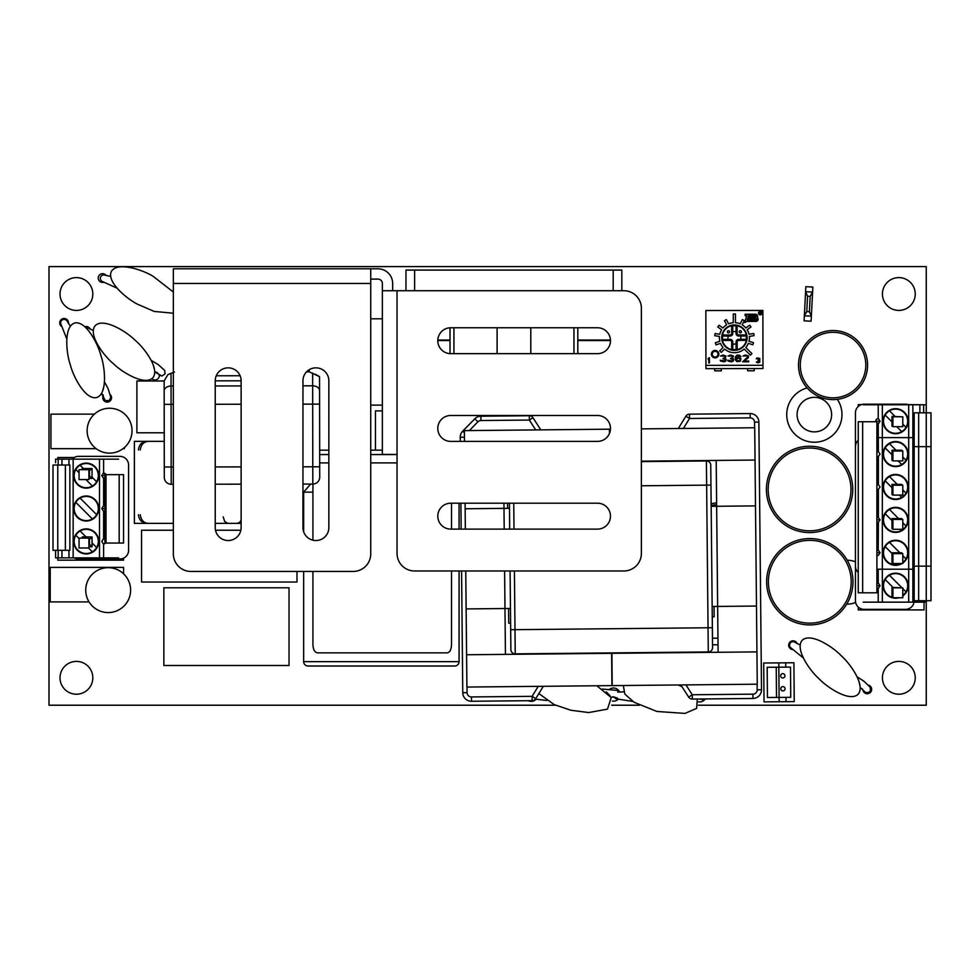 <?xml version="1.0" encoding="UTF-8"?>
<svg xmlns="http://www.w3.org/2000/svg" width="980" height="980" viewBox="0 0 980 980"><rect width="100%" height="100%" fill="white"/><g stroke="black" fill="none" stroke-linecap="round" stroke-linejoin="round"><path stroke-width="1.47" d="M698.385 705.22L926.247 705.22L926.247 600.716L918.652 600.716L918.652 412.837L926.247 412.837L926.247 600.716L931 600.716L931 412.837L926.247 412.837L926.247 266.597L49 266.597L49 705.22L555.574 705.22M611.655 705.22L639.438 705.22M698.36 701.79A6.578 6.578 0 0 0 704.608 699.72M528.343 700.7A6.578 6.578 0 0 0 536.195 699.169M612.427 701.067A6.578 6.578 0 0 0 618.062 699.328M619.213 691.304A6.578 6.578 0 0 0 609.67 689.246M60.013 294.012A16.403 16.403 0 0 0 76.416 310.415A16.403 16.403 0 0 0 92.818 294.012A16.403 16.403 0 0 0 76.416 277.61A16.403 16.403 0 0 0 60.013 294.012M60.013 677.805A16.403 16.403 0 0 0 76.416 694.208A16.403 16.403 0 0 0 92.818 677.805A16.403 16.403 0 0 0 76.416 661.402A16.403 16.403 0 0 0 60.013 677.805M882.429 677.805A16.403 16.403 0 0 0 898.832 694.208A16.403 16.403 0 0 0 915.247 677.805A16.403 16.403 0 0 0 898.832 661.402A16.403 16.403 0 0 0 882.429 677.805M882.429 294.012A16.403 16.403 0 0 0 898.832 310.415A16.403 16.403 0 0 0 915.247 294.012A16.403 16.403 0 0 0 898.832 277.61A16.403 16.403 0 0 0 882.429 294.012M106.208 275.539A4.386 4.386 0 0 0 98.233 278.063A4.386 4.386 0 0 0 103.635 282.338M90.197 329.182A4.386 4.386 0 0 0 84.807 326.707M68.453 323.51A4.386 4.386 0 0 0 64.104 318.488A4.386 4.386 0 0 0 61.495 326.389M151.827 378.697A4.386 4.386 0 0 0 159.299 375.291M102.9 396.667A4.386 4.386 0 0 0 107.163 402.094A4.386 4.386 0 0 0 110.471 394.83M797.157 643.627A4.386 4.386 0 0 0 788.68 645.195A4.386 4.386 0 0 0 792.514 649.544M863.037 690.533A4.386 4.386 0 0 0 871.649 689.357A4.386 4.386 0 0 0 868.721 685.228M846.72 604.109A21.927 21.927 0 0 0 855.626 602.48M855.454 561.822A21.927 21.927 0 0 0 847.235 560.254M809.578 532.593A43.169 43.169 0 0 0 852.747 489.412A43.169 43.169 0 0 0 809.578 446.243A43.169 43.169 0 0 0 766.409 489.412A43.169 43.169 0 0 0 809.578 532.593A43.169 43.169 0 0 0 852.747 489.412A43.169 43.169 0 0 0 809.578 446.243M809.578 530.817A41.393 41.393 0 0 0 850.971 489.412A41.393 41.393 0 0 0 809.578 448.019A41.393 41.393 0 0 0 768.173 489.412A41.393 41.393 0 0 0 809.578 530.817M809.798 624.922A43.169 43.169 0 0 0 852.967 581.753A43.169 43.169 0 0 0 809.798 538.571A43.169 43.169 0 0 0 766.63 581.753A43.169 43.169 0 0 0 809.798 624.922A43.169 43.169 0 0 0 852.967 581.753A43.169 43.169 0 0 0 809.798 538.571M809.798 623.145A41.393 41.393 0 0 0 851.191 581.753A41.393 41.393 0 0 0 809.798 540.348A41.393 41.393 0 0 0 768.394 581.753A41.393 41.393 0 0 0 809.798 623.145M711.149 505.362A34.533 34.533 0 0 0 716.625 504.504A34.533 34.533 0 0 1 711.149 505.362M711.137 503.585A32.769 32.769 0 0 0 716.613 502.679M623.329 685.51L624.836 694.085L634.109 702.268L656.857 711.456L684.995 713.403L696.645 708.381L697.27 699.071M681.982 686.711L678.185 684.971M614.84 697.809A3.454 3.454 0 0 0 616.628 698.924M538.865 693.558L554.178 704.596L570.85 710.243L588.711 712.558L607.502 709.116L611.238 697.589L596.832 685.767M606.363 691.929L610.185 695.935M833.049 399.607A34.533 34.533 0 0 0 867.582 365.062A34.533 34.533 0 0 0 833.049 330.53A34.533 34.533 0 0 0 798.504 365.062A34.533 34.533 0 0 0 833.049 399.607A34.533 34.533 0 0 0 867.582 365.062A34.533 34.533 0 0 0 833.049 330.53M833.049 397.831A32.769 32.769 0 0 0 865.806 365.062A32.769 32.769 0 0 0 833.049 332.306A32.769 32.769 0 0 0 800.28 365.062A32.769 32.769 0 0 0 833.049 397.831M717.948 638.225L712.472 638.188L712.362 627.727L712.558 647.584A4.312 4.312 0 0 1 708.283 651.945L515.235 653.856A4.312 4.312 0 0 1 510.874 649.581L510.678 629.723L510.874 649.581A4.312 4.312 0 0 0 515.235 653.856L514.414 570.985M718.022 644.803L712.534 644.779L712.558 647.584A4.312 4.312 0 0 1 708.283 651.945L706.641 485.137L641.386 485.786M453.936 353.67L453.936 327.761M573.949 327.761L573.949 353.67M613.198 290.717L613.198 270.076L621.835 270.076L621.835 290.717M613.198 270.076L405.977 270.076L405.977 290.717M450.016 327.786L450.016 340.011L437.803 340.011M610.454 340.011L577.808 340.011L577.808 327.761M577.808 353.67L577.808 340.55L610.479 340.55M437.791 340.55L450.016 340.55L450.016 353.645M689.504 414.16A4.312 4.312 0 0 0 685.865 416.218L689.54 418.472L689.504 414.16L750.141 413.56A8.636 8.636 0 0 1 758.863 422.098L761.509 689.761A8.636 8.636 0 0 1 752.959 698.471L692.321 699.071L692.272 694.759L688.646 697.086A4.312 4.312 0 0 0 692.321 699.071M540.788 429.877L532.985 417.725A4.312 4.312 0 0 0 529.31 415.74L529.359 420.053L532.985 417.725A4.312 4.312 0 0 0 529.31 415.74L480.886 416.218L480.923 420.53L529.359 420.053L535.693 429.926M714.053 606.473L714.151 616.824L712.252 616.849M713.048 505.166L713.06 506.317M510.617 623.158L508.706 623.182L508.571 608.494M507.579 508.351L507.53 503.206M641.386 461.605L706.396 460.955A4.312 4.312 0 0 1 710.757 465.231L712.362 627.727L510.678 629.723L510.09 570.985M509.686 529.114L509.429 503.206M685.865 416.218L678.307 428.517M460.282 441.392L460.245 437.264A8.636 8.636 0 0 1 462.719 431.139L474.798 418.803A8.636 8.636 0 0 1 480.886 416.218M532.128 700.663A4.312 4.312 0 0 0 535.766 698.605L532.091 696.339L532.128 700.663L471.49 701.264A8.636 8.636 0 0 1 462.768 692.713L461.568 570.985M461.151 529.114L460.894 503.206M535.766 698.605L543.324 686.306M680.843 684.934L688.646 697.086M609.462 433.466L609.413 429.191L464.373 430.624L464.471 441.392M465.084 503.206L465.341 529.114M465.757 570.985L466.909 687.054L611.949 685.62L611.63 653.329L466.578 654.763M466.125 608.923L504.982 608.531L505.435 654.383M503.941 503.206L504.198 529.114M504.614 570.985L504.982 608.531L510.47 608.482M465.145 508.767L509.478 508.326M756.94 651.896L611.888 653.329L612.218 685.62L757.258 684.187L754.723 427.758L641.386 428.873M609.707 432.817L609.683 429.191L610.454 429.179M755.041 460.049L641.386 461.176M755.494 505.888L716.649 506.28L716.196 460.429M718.095 652.276L716.649 506.28L711.162 506.329M756.486 606.044L712.154 606.485M164.15 380.987L136.906 380.987L136.906 432.793L164.224 432.793M289.039 587.792L163.844 587.792L163.844 665.494L289.039 665.494L289.039 587.792M164.236 441.343L134.37 441.343L134.37 523.369L173.35 523.369M241.129 523.369L215.232 523.369M173.35 292.052L153.15 276.336C143.533 270.223 117.674 261.243 111.438 271.301C106.122 281.873 127.314 299.219 137.543 304.217L154.24 311.444L173.35 313.22M110.667 276.434L104.958 275.147A3.454 3.454 0 0 0 101.945 281.321A3.454 3.454 0 0 0 102.116 281.419M113.276 363.58C121.275 371.69 144.477 386.23 152.806 377.827C160.34 368.701 143.57 347.055 134.713 339.901C126.726 331.804 103.525 317.263 95.195 325.666C87.649 334.793 104.419 356.438 113.276 363.58M153.223 364.805L154.607 370.171M93.296 330.505L88.016 327.969A3.454 3.454 0 0 0 85.628 327.467M70.34 364.854C72.973 375.94 85.285 400.391 96.763 397.513C107.935 393.629 104.811 366.422 100.94 355.716C98.306 344.642 85.995 320.178 74.517 323.057C63.345 326.952 66.469 354.148 70.34 364.854M103.868 386.598L102.275 391.914M105.987 400.979A3.454 3.454 0 0 0 106.636 401.151M70.389 326.205L67.191 321.305A3.454 3.454 0 0 0 60.736 323.633A3.454 3.454 0 0 0 60.785 323.829M819.06 678.76C826.789 687.115 849.489 702.415 858.088 694.293C865.928 685.424 849.893 663.24 841.269 655.792C833.551 647.425 810.84 632.137 802.24 640.259C794.4 649.128 810.448 671.312 819.06 678.76M858.946 681.296L860.158 686.698M867.839 692.787A3.454 3.454 0 0 0 868.476 692.615M800.182 645.024L794.988 642.329A3.454 3.454 0 0 0 790.492 647.523A3.454 3.454 0 0 0 790.639 647.658M319.554 377.251L319.578 390.677L319.541 376.675L309.19 371.812L309.19 369.717M309.19 371.812L306.569 371.824M174.489 372.02L167.874 374.703L171.035 373.245L171.059 386.034A6.909 4.888 179.9 0 0 164.162 390.922L164.15 380.853L167.874 374.703L164.15 380.853M164.162 390.922L164.297 477.382A6.909 6.909 0 0 0 171.218 484.279L173.35 484.279M215.232 484.206L241.129 484.169M302.955 484.071L312.816 484.059A6.909 6.909 0 0 0 319.713 477.138L319.578 390.677L319.603 404.115L312.694 404.127L312.792 466.786L302.955 466.799M315.18 374.164L319.088 376.369M173.35 467.007L171.182 467.007L171.218 484.279A6.909 6.909 0 0 1 164.297 477.382A6.909 6.909 0 0 0 171.218 484.279A6.909 6.909 0 0 1 164.297 477.382L164.285 467.019L171.182 467.007L171.059 386.034L173.35 386.022M240.112 375.744L216.237 375.781M319.676 450.163L328.851 450.163L319.676 450.163M382.359 410.89L375.45 410.89L375.45 450.163L370.734 450.163L382.359 450.163M459.069 503.206L459.069 529.114M459.069 570.985L459.069 661.635L303.653 661.635L303.653 571.438M312.926 492.144L303.653 492.144L303.653 531.785M303.653 661.635A4.386 4.386 0 0 0 308.039 666.02L454.683 666.02A4.386 4.386 0 0 0 459.069 661.635M858.26 607.098L858.26 609.915L924.054 609.915L924.054 602.149M858.26 406.455L858.26 404.63L861.395 404.63M862.645 592.802L858.26 592.802L858.26 421.743L862.645 421.743L862.645 592.802L876.904 592.802L876.904 421.743L862.645 421.743M924.054 404.765L908.227 404.63M892.915 426.68L902.788 426.68L902.788 416.806L892.915 416.806L892.915 426.68M892.915 460.882L902.788 460.882L902.788 451.021L892.915 451.021L892.915 460.882M892.915 495.096L902.788 495.096L902.788 485.235L892.915 485.235L892.915 495.096M892.915 529.31L902.788 529.31L902.788 519.449L892.915 519.449L892.915 529.31M892.915 563.524L902.788 563.524L902.788 553.651L892.915 553.651L892.915 563.524M892.915 597.739L902.788 597.739L902.788 587.865L892.915 587.865L892.915 597.739M74.198 457.525L57.771 457.525L57.771 459.167M123.566 558.159L123.566 560.156L57.771 560.156L57.771 557.865M119.18 474.626L123.566 474.626L123.566 543.055L119.18 543.055L119.18 474.626L104.921 474.626L104.921 543.055L119.18 543.055M102.177 558.955L102.177 560.156M115.346 560.156L115.346 558.955M88.91 547.991L88.91 538.118L79.049 538.118L79.049 547.991L88.91 547.991M88.91 479.563L88.91 469.69L79.049 469.69L79.049 479.563L88.91 479.563M173.35 530.229L141.561 530.229L141.561 582.034L296.977 582.034L296.977 571.438M240.86 530.229L215.502 530.229M786.046 701.68L794.241 701.607L793.898 662.75L785.703 662.823L785.74 667.147L790.492 667.098L790.75 697.319L786.009 697.368L786.046 701.68L764.033 701.876L763.689 663.019L785.703 662.823M779.137 701.741L779.1 697.429L767.438 697.527L767.181 667.307L778.831 667.208L778.794 662.884M785.74 667.147L778.831 667.208L779.1 697.429L786.009 697.368M790.75 697.319L790.492 667.098M776.503 697.454L776.246 667.233M785.066 688.732A2.156 2.156 0 0 0 782.885 686.6A2.156 2.156 0 0 0 780.754 688.781A2.156 2.156 0 0 0 782.922 690.912A2.156 2.156 0 0 0 785.066 688.732M784.956 675.784A2.156 2.156 0 0 0 782.775 673.652A2.156 2.156 0 0 0 780.631 675.82A2.156 2.156 0 0 0 782.812 677.964A2.156 2.156 0 0 0 784.956 675.784M123.59 573.815L123.59 567.383L50.2 567.383L50.2 601.916L89.07 601.916M94.423 414.136L50.936 414.136L50.936 448.668L96.15 448.668M123.015 448.668L124.325 448.668L124.325 447.603M397.047 462.903L370.734 462.903M328.851 462.903L319.688 462.903M312.926 571.438L312.926 644.227C313.086 649.471 314.605 652.349 317.508 652.864L447.272 652.864C449.967 652.349 451.376 649.471 451.511 644.227L451.511 570.985M451.511 503.206L451.511 529.114M312.926 484.059L312.926 540.176M382.359 318.794L370.734 318.794M382.359 405.132L370.734 405.132M370.734 268.79L173.35 268.79L173.35 553.896A17.542 17.542 0 0 0 190.892 571.438L353.192 571.438A17.542 17.542 0 0 0 370.734 553.896L370.734 268.79L377.974 268.79A14.7 14.7 0 0 1 392.662 283.477L392.662 290.717M397.047 290.717L397.047 553.443A17.542 17.542 0 0 0 414.589 570.985L623.844 570.985A17.542 17.542 0 0 0 641.386 553.443L641.386 308.259A17.542 17.542 0 0 0 623.844 290.717L382.359 290.717L382.359 283.477A4.386 4.386 0 0 0 377.974 279.092L370.734 279.092M382.359 290.717L382.359 454.426L397.047 454.426M450.739 415.483L597.518 415.483A12.948 12.948 0 0 1 610.479 428.432A12.948 12.948 0 0 1 597.518 441.392L450.739 441.392A12.948 12.948 0 0 1 437.791 428.432A12.948 12.948 0 0 1 450.739 415.483M450.739 327.761L597.518 327.761A12.948 12.948 0 0 1 610.479 340.709A12.948 12.948 0 0 1 597.518 353.67L450.739 353.67A12.948 12.948 0 0 1 437.791 340.709A12.948 12.948 0 0 1 450.739 327.761M450.739 503.206L597.518 503.206A12.948 12.948 0 0 1 610.479 516.166A12.948 12.948 0 0 1 597.518 529.114L450.739 529.114A12.948 12.948 0 0 1 437.791 516.166A12.948 12.948 0 0 1 450.739 503.206M302.955 527.583L302.955 380.791A12.948 12.948 0 0 1 315.903 367.843A12.948 12.948 0 0 1 328.851 380.791L328.851 527.583A12.948 12.948 0 0 1 315.903 540.531A12.948 12.948 0 0 1 302.955 527.583M215.232 527.583L215.232 380.791A12.948 12.948 0 0 1 228.181 367.843A12.948 12.948 0 0 1 241.129 380.791L241.129 527.583A12.948 12.948 0 0 1 228.181 540.531A12.948 12.948 0 0 1 215.232 527.583M820.664 398.529A17.273 17.273 0 0 0 798.284 408.293A17.273 17.273 0 0 0 808.047 430.685A17.273 17.273 0 0 0 830.428 420.922A17.273 17.273 0 0 0 820.664 398.529M837.373 399.326A27.636 27.636 0 0 1 804.249 440.326A27.636 27.636 0 0 1 807.153 387.933M810.178 296.34L812.592 292.065L805.585 291.709L805.842 286.675L812.849 287.03L811.367 316.16L809.407 311.677L806.773 311.542L804.36 315.805L805.585 291.709L807.557 296.205L810.178 296.34L809.407 311.677M811.109 321.207L811.367 316.16L804.36 315.805L804.102 320.84L811.109 321.207M806.773 311.542L807.557 296.205M740.243 358.901L740.255 360.211L738.895 361.081L736.176 359.783L737.695 358.19L740.243 358.901M740.929 358.472L738.712 357.455L735.992 358.19L737.181 355.875L740.929 356.585L739.398 355.14L737.009 355.152L735.319 356.892L735.319 359.93L737.021 361.657L740.427 361.216L740.929 358.472M762.967 365.271L762.881 310.44L705.857 310.538L705.943 365.356L762.967 365.271L762.979 368.554L705.955 368.651L705.943 365.356M715.143 357.884A3.724 3.724 0 0 0 718.867 354.16A3.724 3.724 0 0 0 715.13 350.436A3.724 3.724 0 0 0 711.407 354.172A3.724 3.724 0 0 0 715.143 357.884M744.249 349.039L750.398 355.164A23.692 23.692 0 0 0 751.942 353.609L745.805 347.484A15.019 15.019 0 0 0 748.328 343.331L752.824 344.788A19.735 19.735 0 0 0 753.498 342.694L749.002 341.248A15.019 15.019 0 0 0 749.382 336.397L754.049 335.65A19.735 19.735 0 0 0 753.706 333.482L749.039 334.229A15.019 15.019 0 0 0 747.164 329.746L750.986 326.952A19.735 19.735 0 0 0 749.688 325.188L745.878 327.969A15.019 15.019 0 0 0 742.166 324.821L744.31 320.607A19.735 19.735 0 0 0 742.35 319.615L740.219 323.829A15.019 15.019 0 0 0 735.49 322.702L735.466 314.017A23.692 23.692 0 0 0 733.273 314.029L733.297 322.702A15.019 15.019 0 0 0 728.569 323.841L726.413 319.639A19.735 19.735 0 0 0 724.465 320.632L726.609 324.846A15.019 15.019 0 0 0 722.922 328.006L719.1 325.238A19.735 19.735 0 0 0 717.813 327.014L721.635 329.782A15.019 15.019 0 0 0 719.786 334.278L715.118 333.543A19.735 19.735 0 0 0 714.775 335.711L719.442 336.446A15.019 15.019 0 0 0 719.835 341.297L715.339 342.755A19.735 19.735 0 0 0 716.025 344.85L720.508 343.38A15.019 15.019 0 0 0 723.056 347.52L719.724 350.865A19.735 19.735 0 0 0 721.28 352.408L724.612 349.064A15.019 15.019 0 0 0 744.249 349.039M725.8 361.093L726.143 359.072L724.955 358.349L725.972 356.034L723.081 355.03L720.533 356.046L724.943 356.181L724.943 357.48L722.909 358.643L725.457 359.648L724.612 360.959L720.19 360.236L720.704 361.106L723.938 361.828L725.8 361.093M733.285 361.081L733.616 359.06L732.428 358.337L733.444 356.022L730.553 355.017L728.005 356.034L732.428 356.169L732.428 357.467L730.394 358.631L732.942 359.635L732.097 360.946L727.675 360.224L728.189 361.093L731.411 361.816L733.285 361.081M742.632 361.791L747.728 356.867L746.87 355.85L742.963 356.01L745.511 354.993L748.573 355.997L748.23 357.884L743.992 361.069L748.745 361.057L748.757 361.779L742.632 361.791M709.41 357.676L709.41 362.943L708.773 362.943L708.773 358.582L708.136 359.366L708.124 358.46L709.41 357.676M759.721 362.306L759.819 358.386L756.842 357.945L756.315 358.839L759.182 358.496L757.908 360.395L759.512 361.632L756.315 361.975L757.699 362.87L759.721 362.306M762.011 313.098A1.752 1.752 0 0 0 760.247 311.346A1.752 1.752 0 0 0 758.495 313.098A1.752 1.752 0 0 0 760.26 314.849A1.752 1.752 0 0 0 762.011 313.098M744.812 322.555L746.772 321.428L755.948 321.416A2.181 2.181 0 0 0 757.283 317.52A2.181 2.181 0 0 0 755.433 314.2L745.119 314.213L745.119 315.695L746.638 315.695L744.812 322.555M754.196 368.578L754.208 370.771L747.63 370.771L747.617 368.578M721.305 368.627L721.305 370.82L714.726 370.832L714.726 368.639M715.143 357.014A2.854 2.854 0 0 0 717.997 354.16A2.854 2.854 0 0 0 715.13 351.305A2.854 2.854 0 0 0 712.289 354.16A2.854 2.854 0 0 0 715.143 357.014M724.465 320.632A19.735 19.735 0 0 1 725.42 320.105M734.437 350.399A12.716 12.716 0 0 0 747.128 337.659A12.716 12.716 0 0 0 734.388 324.956A12.716 12.716 0 0 0 721.697 337.708A12.716 12.716 0 0 0 734.437 350.399M722.187 338.823A12.287 12.287 0 0 0 722.223 339.178L721.893 339.913M721.88 335.491L722.223 336.214A12.287 12.287 0 0 0 722.187 336.581M722.15 337.132A12.287 12.287 0 0 0 722.15 338.272M722.407 340.244A12.287 12.287 0 0 0 722.444 340.44L730.137 340.428A1.531 1.531 0 0 1 731.68 341.959L731.692 349.652A12.287 12.287 0 0 0 731.889 349.701M731.692 348.819A1.103 0.772 179.9 0 0 732.783 349.591L732.783 349.86A12.287 12.287 0 0 0 736.078 349.848L737.168 349.652A12.287 12.287 0 0 1 736.972 349.688M745.547 340.403A1.103 0.772 89.9 0 0 746.319 339.313L746.393 340.403A12.287 12.287 0 0 0 746.429 340.207M746.589 339.313L746.699 337.659A12.287 12.287 0 0 0 746.576 336.018L746.38 334.915A12.287 12.287 0 0 1 746.429 335.123M737.132 326.548A1.103 0.772 -0.1 0 0 736.041 325.776L737.132 325.703A12.287 12.287 0 0 0 736.936 325.666M738.687 334.927A1.531 1.531 0 0 1 737.144 333.396L737.132 325.703A12.287 12.287 0 0 1 746.38 334.915L738.687 334.927L738.687 336.03A2.634 2.634 0 0 1 736.054 333.408L736.041 325.776L732.746 325.776L736.041 325.507A12.287 12.287 0 0 0 732.746 325.519L731.656 325.715L731.668 333.408A1.531 1.531 0 0 1 730.137 334.952L722.432 334.964A12.287 12.287 0 0 0 722.395 335.148M731.852 325.666A12.287 12.287 0 0 0 722.432 334.964L722.444 340.44A12.287 12.287 0 0 0 731.692 349.652L736.078 349.591A1.103 0.772 179.9 0 0 737.168 348.807M746.393 340.403A12.287 12.287 0 0 1 737.168 349.652L737.156 341.959A1.531 1.531 0 0 1 738.7 340.415L746.393 340.403M722.248 339.349L727.834 339.337L728.287 340.428M746.699 337.659L746.319 336.018A1.103 0.772 89.9 0 0 745.535 334.927M728.483 330.677A1.103 1.103 0 0 0 727.38 331.767A1.103 1.103 0 0 0 728.483 332.869A1.103 1.103 0 0 0 729.573 331.767A1.103 1.103 0 0 0 728.483 330.677M730.137 340.428L730.137 339.337L727.834 339.337L728.287 334.952M737.144 331.546L731.656 331.559M740.329 330.652A1.103 1.103 0 0 0 739.226 331.755A1.103 1.103 0 0 0 740.329 332.845A1.103 1.103 0 0 0 741.419 331.755A1.103 1.103 0 0 0 740.329 330.652M737.168 343.796L732.783 344.262L732.783 349.591L736.078 349.591L736.066 341.959A2.634 2.634 0 0 1 738.687 339.325L740.99 339.313L740.537 334.927M730.137 339.337A2.634 2.634 0 0 1 732.77 341.959L732.783 344.262L731.68 343.809M738.687 336.03L746.319 336.018L746.319 339.313L740.99 339.313L740.537 340.415M761.57 313.098A1.311 1.311 0 0 1 760.26 314.409A1.311 1.311 0 0 1 758.937 313.098A1.311 1.311 0 0 1 760.247 311.775A1.311 1.311 0 0 1 761.57 313.098M760.333 313.38L759.598 314.2L759.598 312.375L760.652 312.522L760.823 314.188L760.333 313.38M759.794 313.147L760.566 312.681L759.794 313.147M755.948 319.946A0.698 0.698 0 0 0 756.646 319.235A0.698 0.698 0 0 1 755.948 319.946L747.164 319.958L747.544 318.549L755.948 318.537A0.698 0.698 0 0 1 756.646 319.235M755.433 317.079A0.698 0.698 0 0 0 756.131 316.381A0.698 0.698 0 0 1 755.433 317.079L747.936 317.091L748.304 315.683L755.433 315.67A0.698 0.698 0 0 1 756.131 316.381M109.576 453.127A22.442 22.442 0 0 0 132.031 430.685A22.442 22.442 0 0 0 109.576 408.244A22.442 22.442 0 0 0 87.134 430.685A22.442 22.442 0 0 0 109.576 453.127M108.168 612.574A22.442 22.442 0 0 0 130.61 590.119A22.442 22.442 0 0 0 108.168 567.677A22.442 22.442 0 0 0 85.726 590.119A22.442 22.442 0 0 0 108.168 612.574M72.14 459.167A8.636 8.636 0 0 1 78.498 456.374L119.94 456.374A8.636 8.636 0 0 1 128.576 465.01L128.576 550.319A8.636 8.636 0 0 1 119.94 558.955L78.498 558.955A8.636 8.636 0 0 1 74.296 557.865M57.771 465.01L53.018 465.01L53.018 550.319L57.771 550.319L57.771 465.01L69.862 465.01L69.862 550.319L57.771 550.319M65.366 465.01L65.366 550.319M88.91 546.779L92.047 546.779L92.047 536.93L82.21 536.93L82.21 538.118M82.21 536.93L83.398 538.118M92.047 536.93L89.462 539.527L89.462 544.182L92.047 546.779M88.91 478.399L92.047 478.399L92.047 468.55L82.21 468.55L82.21 469.69M88.91 471.135L92.047 468.55M89.462 471.135L89.462 475.802L92.047 478.399M82.21 468.55L83.349 469.69M914.046 602.149A8.636 8.636 0 0 1 905.532 609.352L864.078 609.352A8.636 8.636 0 0 1 855.454 600.716L855.454 412.837A8.636 8.636 0 0 1 864.078 404.201L905.532 404.201A8.636 8.636 0 0 1 908.583 404.765M918.652 412.837L914.169 412.837L914.169 600.716L918.652 600.716M901.821 416.806L891.971 416.377L891.971 426.214L892.915 426.214M891.971 426.214L892.915 425.271M892.915 417.321L891.971 416.377M892.915 451.511L891.971 450.567L891.971 460.416L892.915 460.416M892.915 451.143L891.971 450.2L901.821 450.2L901.367 451.021M891.971 460.416L892.915 459.473M892.915 485.7L891.971 484.757L891.971 494.606L892.915 494.606M892.915 485.333L891.971 484.39L901.821 484.39L901.343 485.235M891.971 494.606L892.915 493.663M892.915 519.89L891.971 518.947L891.971 528.796L892.915 528.796M892.915 519.523L891.971 518.579L901.821 518.579L901.331 519.449M891.971 528.796L892.915 527.852M892.915 554.092L891.971 553.149L891.971 562.986L892.915 562.986M892.915 561.675L891.971 562.618L891.971 552.769L901.821 552.769L901.306 553.651M891.971 562.986L892.915 562.042M901.821 587.865L891.971 587.339L891.971 597.175L892.915 597.175M892.915 596.232L891.971 597.175M892.915 588.282L891.971 587.339M61.961 465.01L61.961 459.167L55.578 459.167L55.578 462.683M118.605 557.865L55.578 557.865L55.578 550.319L55.578 554.349M61.961 557.865L61.961 550.319M61.961 459.167L118.605 459.167M98.747 541.413A12.52 12.52 0 0 1 86.228 553.933A12.52 12.52 0 0 1 73.708 541.413A12.52 12.52 0 0 1 86.228 528.894A12.52 12.52 0 0 1 98.747 541.413M73.708 475.619A12.52 12.52 0 0 1 86.228 463.099A12.52 12.52 0 0 1 98.747 475.619A12.52 12.52 0 0 1 86.228 488.138A12.52 12.52 0 0 1 73.708 475.619M73.708 508.51A12.52 12.52 0 0 1 86.228 495.99A12.52 12.52 0 0 1 98.747 508.51A12.52 12.52 0 0 1 86.228 521.029A12.52 12.52 0 0 1 73.708 508.51M103.733 506.035A2.487 2.364 -90 0 1 104.921 506.378L103.463 505.901L101.773 508.51L103.463 511.131L104.921 510.69M106.085 475.619L103.463 473.009L101.773 475.619L103.463 478.228L104.921 477.787M103.733 538.927A2.487 2.364 -90 0 1 104.921 539.27L103.463 538.804L101.773 541.413L103.463 544.023L105.509 543.055M74.149 541.413A12.091 12.091 0 0 1 75.815 535.276A12.091 12.091 0 0 0 92.365 551.826A12.091 12.091 0 0 0 92.23 530.915A12.091 12.091 0 0 0 75.815 535.276L79.049 538.498M92.365 551.826L88.531 547.991M80.091 531.001L86.032 536.93M92.047 542.957L96.64 547.551M75.815 469.481A12.091 12.091 0 0 0 92.365 486.031A12.091 12.091 0 0 0 92.23 465.12A12.091 12.091 0 0 0 75.815 469.481L79.049 472.703M92.365 486.031L85.897 479.563M80.091 465.206L83.435 468.55M92.047 477.162L96.64 481.756M96.64 514.659A12.091 12.091 0 0 0 80.091 498.097A12.091 12.091 0 0 0 80.238 519.008A12.091 12.091 0 0 0 96.64 514.659L80.091 498.097M92.365 518.922L75.815 502.373M902.788 595.411A12.091 12.091 0 0 0 901.6 575.199A12.091 12.091 0 0 0 885.185 579.56A12.091 12.091 0 0 1 889.46 575.285L901.514 587.339M902.788 588.613L906.01 591.834M892.964 587.339L885.185 579.56A12.091 12.091 0 0 0 892.915 597.482M894.556 597.739A12.091 12.091 0 0 0 896.651 597.739M899.028 597.739A12.52 12.52 0 0 1 883.078 585.697A12.52 12.52 0 0 1 895.598 573.178A12.52 12.52 0 0 1 902.788 595.95M863.221 404.765L919.865 404.765L919.865 412.837M878.227 588.282L878.227 602.149L912.858 602.149L912.858 404.765M908.117 486.999A12.52 12.52 0 0 1 895.598 499.518A12.52 12.52 0 0 1 883.078 486.999A12.52 12.52 0 0 1 895.598 474.479A12.52 12.52 0 0 1 908.117 486.999M883.078 519.902A12.52 12.52 0 0 1 895.598 507.383A12.52 12.52 0 0 1 908.117 519.902A12.52 12.52 0 0 1 895.598 532.422A12.52 12.52 0 0 1 883.078 519.902A12.52 12.52 0 0 1 895.598 507.346A12.52 12.52 0 0 1 908.117 519.865A12.52 12.52 0 0 1 895.598 532.385A12.52 12.52 0 0 1 883.078 519.865M902.053 563.524A12.52 12.52 0 0 1 883.078 552.793A12.52 12.52 0 0 1 895.598 540.274A12.52 12.52 0 0 1 902.788 563.047M883.078 421.216A12.52 12.52 0 0 1 895.598 408.685A12.52 12.52 0 0 1 908.117 421.216A12.52 12.52 0 0 1 895.598 433.736A12.52 12.52 0 0 1 883.078 421.216M908.117 454.108A12.52 12.52 0 0 1 895.598 466.627A12.52 12.52 0 0 1 883.078 454.108A12.52 12.52 0 0 1 895.598 441.588A12.52 12.52 0 0 1 908.117 454.108M878.374 522.512L878.227 550.148L878.227 522.487L880.065 519.865L878.227 517.281L878.227 489.596L880.065 486.962L878.227 484.39L878.227 456.692L880.065 454.071L878.227 451.486L878.227 437.619L882.331 437.619L882.331 569.209L908.693 569.209L908.693 437.619L882.331 437.619M877.406 484.586A2.487 2.364 90 0 0 876.904 484.818L878.374 484.353L878.374 456.717M876.904 517.685L878.374 517.256L878.374 489.62M877.027 555.011A2.487 2.364 -90 0 1 876.904 554.937A2.585 2.585 0 0 0 878.374 555.391L880.065 552.757L878.374 550.148L876.904 550.589M878.105 588.184A2.487 2.364 -90 0 1 876.904 587.841A2.585 2.585 0 0 0 878.374 588.282L880.065 585.697L878.374 583.088A2.585 2.585 0 0 0 876.904 583.541M878.374 423.826L880.065 421.216L878.374 418.595M878.105 418.742A2.462 2.34 90 0 0 875.765 421.216L879.146 421.216M878.227 602.149L863.221 602.149M919.865 600.716L919.865 602.149L912.858 602.149M919.865 602.149L923.662 602.149L923.662 600.716M926.247 600.716L926.247 602.149L923.662 602.149M919.865 404.765L926.247 404.765L926.247 412.837M876.904 585.697L879.146 585.697M891.971 487.648L885.185 480.862A12.091 12.091 0 0 0 901.735 497.411A12.091 12.091 0 0 0 901.6 476.513A12.091 12.091 0 0 0 883.507 486.962A12.091 12.091 0 0 1 889.46 476.55A12.091 12.091 0 0 0 885.185 480.825L891.971 487.611M889.46 476.586L897.251 484.39M902.788 489.914L906.01 493.148A12.091 12.091 0 0 0 889.46 476.55L897.3 484.39M901.735 497.411L899.42 495.096M902.788 522.818L906.01 526.04A12.091 12.091 0 0 0 889.46 509.49A12.091 12.091 0 0 0 889.607 530.401A12.091 12.091 0 0 0 907.688 519.865A12.091 12.091 0 0 0 889.46 509.453L898.55 518.579M898.587 518.579L889.46 509.453A12.091 12.091 0 0 0 889.607 530.364A12.091 12.091 0 0 0 901.735 530.278L900.73 529.31M891.971 520.552L885.185 513.765M902.788 562.52A12.091 12.091 0 0 0 901.6 542.308A12.091 12.091 0 0 0 883.507 552.793A12.091 12.091 0 0 0 901.171 563.524M902.788 562.483A12.091 12.091 0 0 0 901.6 542.259A12.091 12.091 0 0 0 889.46 542.344L899.848 552.769M902.788 555.709L906.01 558.943M891.971 553.443L885.185 546.656M885.185 415.067A12.091 12.091 0 0 0 901.735 431.629A12.091 12.091 0 0 0 901.6 410.718A12.091 12.091 0 0 0 885.185 415.067L891.971 421.853M901.735 431.629L896.786 426.68M906.01 427.354L902.788 424.12M895.034 416.377L889.46 410.791M891.971 454.757L885.185 447.97A12.091 12.091 0 0 0 901.735 464.52A12.091 12.091 0 0 0 901.6 443.609A12.091 12.091 0 0 0 885.197 447.946A12.091 12.091 0 0 1 889.46 443.658A12.091 12.091 0 0 0 889.607 464.569A12.091 12.091 0 0 0 907.688 454.071A12.091 12.091 0 0 0 889.46 443.658L896.002 450.2M901.735 464.52L898.109 460.882M889.46 443.695L895.965 450.2M902.788 457.023L906.01 460.245L902.788 456.986M858.26 572.528A8.636 8.636 0 0 1 855.454 566.158L855.454 446.66A8.636 8.636 0 0 1 858.26 440.277M926.247 566.158L931 566.158L931 446.66L926.247 446.66L926.247 566.158L914.169 566.158L914.169 446.66L926.247 446.66M918.652 566.158L918.652 446.66M891.971 450.2L891.971 460.037L892.915 459.093M901.821 450.2L901 451.021M891.971 484.39L891.971 494.226L892.915 493.283M901.821 484.39L900.975 485.235M901.821 552.769L900.926 553.651M891.971 552.769L892.915 553.712M891.971 518.579L891.971 528.428L892.915 527.485M901.821 518.579L900.951 519.449M891.971 553.406L885.185 546.62A12.091 12.091 0 0 1 889.46 542.344A12.091 12.091 0 0 0 883.507 552.757A12.091 12.091 0 0 0 901.098 563.524M889.46 542.344L899.885 552.769M902.788 555.672L906.01 558.894M901.992 563.524A12.52 12.52 0 0 1 883.078 552.757A12.52 12.52 0 0 1 895.598 540.237A12.52 12.52 0 0 1 902.788 563.01M883.078 454.071A12.52 12.52 0 0 1 895.598 441.551A12.52 12.52 0 0 1 908.117 454.071A12.52 12.52 0 0 1 895.598 466.59A12.52 12.52 0 0 1 883.078 454.071M883.078 486.962A12.52 12.52 0 0 1 895.598 474.443A12.52 12.52 0 0 1 908.117 486.962A12.52 12.52 0 0 1 895.598 499.482A12.52 12.52 0 0 1 883.078 486.962M914.169 569.209L908.693 569.209M908.693 437.619L914.169 437.619M876.904 437.619L878.227 437.619M882.331 569.209L876.904 569.209M877.406 451.694A2.487 2.364 90 0 0 876.904 451.927L878.374 451.462L878.227 423.801M885.185 447.934L891.971 454.72M898.145 460.882L901.735 464.483M883.507 486.962A12.091 12.091 0 0 0 905.998 493.124L902.788 489.877M901.735 497.375L899.456 495.096M900.779 529.31L901.735 530.278A12.091 12.091 0 0 0 905.998 526.027L902.788 522.769M891.971 520.515L885.185 513.728M702.195 698.973L703.64 699.879L706.127 698.936M611.128 697.393L612.5 696.903L617.498 698.128L613.149 696.731L611.128 697.393M497.105 353.67L497.105 327.761M530.78 353.67L530.78 327.761M414.613 290.717L414.613 270.076M683.403 428.456L689.54 418.472L750.178 417.872L750.141 413.56A8.636 8.636 0 0 1 758.863 422.098L754.539 422.147L754.6 427.758M757.136 684.187L757.185 689.798A4.312 4.312 0 0 1 752.91 694.159L692.272 694.759L685.939 684.885M761.509 689.761L757.185 689.798M752.959 698.471L752.91 694.159M750.178 417.872A4.312 4.312 0 0 1 754.539 422.147M471.49 701.264L471.454 696.939L532.091 696.339L538.228 686.355M471.454 696.939A4.312 4.312 0 0 1 467.093 692.664L467.031 687.054M469.31 430.575L477.885 421.829A4.312 4.312 0 0 1 480.923 420.53M474.798 418.803L477.885 421.829M462.719 431.139L464.385 432.78M460.245 437.264L464.434 437.227M462.768 692.713L467.093 692.664M510.874 649.581A4.312 4.312 0 0 0 515.235 653.856M513.998 529.114L513.74 503.206M706.396 460.955L706.641 485.137L710.953 485.088M227.936 523.369L224.726 521.544L223.171 516.889L224.726 521.544L227.936 523.369M237.197 523.369L239.647 522.389L241.129 520.221M159.948 375.622L156.825 372.302L154.73 371.898L161.81 376.063L165.057 373.895L164.738 370.44L158.05 364.474L151.251 360.42M104.003 399.35L103.059 394.879L101.479 393.446L105.362 400.685L109.27 400.502L110.789 397.39L108.168 388.827L104.456 381.833M862.302 688.903L860.22 688.426L861.641 688.707L865.303 692.333L868.403 692.639L870.473 690.765L870.264 687.311L863.784 681.125L857.12 676.837M312.644 373.025L312.669 385.814L302.955 385.826M241.129 385.924L215.232 385.961M215.232 380.84L241.129 380.804M319.578 390.677A6.909 4.888 179.9 0 0 312.669 385.814L312.694 404.127L302.955 404.14M164.187 404.36L173.35 404.348M215.232 404.274L241.129 404.238M241.129 466.897L215.232 466.946M319.701 466.774L312.792 466.786L312.816 484.059A6.909 6.909 0 0 0 319.713 477.138M319.676 454.549L328.851 454.549M370.734 454.549L397.047 454.549M106.024 474.626L106.024 543.055M370.734 283.477L173.35 283.477M732.77 341.959L731.68 341.959M730.137 334.952L730.137 336.042L722.505 336.054L722.505 339.349A1.103 0.772 -90.1 0 0 723.289 340.44M723.277 334.964A1.103 0.772 -90.1 0 0 722.505 336.054L722.236 336.054M731.668 333.408L732.758 333.408A2.634 2.634 0 0 1 730.137 336.042M731.656 326.548A1.103 0.772 -0.1 0 1 732.746 325.776L732.758 333.408M736.054 333.408L737.144 333.396M738.687 339.325L738.7 340.415M737.156 341.959L736.066 341.959M58.175 459.167L58.175 465.01M58.175 550.319L58.175 557.865M103.611 557.865L103.611 544.023M103.611 538.804L103.611 511.119M103.611 505.901L103.611 478.228M103.611 473.009L103.611 459.167M68.968 459.167L68.968 465.01M68.968 550.319L68.968 557.865M73.145 557.865L73.145 459.167M99.495 459.167L99.495 557.865M103.733 543.9A2.487 2.364 -90 0 0 105.497 543.055M104.921 475.619L102.68 475.619M103.733 473.132A2.487 2.364 90 0 1 105.889 474.626M103.733 478.105A2.487 2.364 -90 0 0 104.921 477.762M102.68 508.51L104.921 508.51M104.921 510.654A2.487 2.364 90 0 1 103.733 510.997M882.331 602.149L882.331 404.765M908.693 404.765L908.693 602.149M878.227 569.209L878.227 583.112M878.227 404.765L878.227 418.619M876.904 423.323A2.462 2.34 90 0 0 878.105 423.679M923.662 412.837L923.662 404.765M878.105 583.235A2.462 2.34 90 0 0 876.904 583.578M912.858 437.619L912.858 569.209M876.904 552.757L879.146 552.757M876.904 519.865L879.146 519.865M699.573 698.997L703.64 699.879M632.811 701.423L616.445 698.863M617.706 692.113L623.549 691.831M602.516 689.05L617.167 690.398L620.218 692.149M546.681 700.492L535.374 699.132M147.025 441.343L147.012 441.343C141.892 441.76 139.038 444.638 138.437 449.979M147.012 523.369L147.025 523.369C141.892 522.94 139.038 520.062 138.437 514.733M148.691 441.343L148.691 441.343C143.925 441.502 141.12 444.381 140.263 449.979M148.691 523.369L148.691 523.369C143.925 523.198 141.12 520.319 140.263 514.733M117.037 288.144L101.945 281.321M96.885 343.331L95.869 342.522M66.812 339.043L60.736 323.633M861.236 688.168L865.303 692.333M803.343 657.972L790.492 647.523M310.648 484.059L303.653 492.144M876.904 423.36A2.585 2.585 0 0 0 878.374 423.801M878.374 418.619A2.585 2.585 0 0 0 875.777 420.898M876.904 456.264A2.585 2.585 0 0 0 878.374 456.692M876.904 489.155A2.585 2.585 0 0 0 878.374 489.596M876.904 522.046A2.585 2.585 0 0 0 878.374 522.487"/></g></svg>
